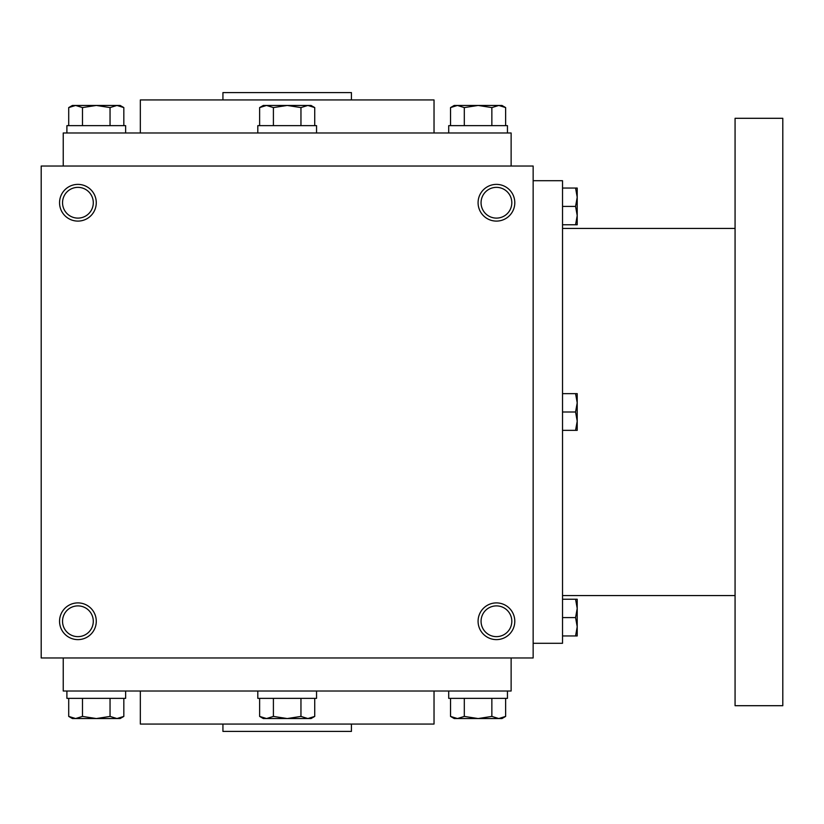 <?xml version="1.0" encoding="UTF-8"?>
<svg xmlns="http://www.w3.org/2000/svg" width="824" height="824" viewBox="0 0 824 824"><rect width="100%" height="100%" fill="white"/><g stroke="black" fill="none" stroke-linecap="round" stroke-linejoin="round"><path stroke-width="1.24" d="M533.149 166.026L41.2 166.026L41.2 657.974L533.149 657.974L533.149 166.026M96.274 621.265A18.355 18.355 0 0 0 68.732 605.362A18.355 18.355 0 0 0 68.732 637.158A18.355 18.355 0 0 0 96.274 621.265M59.555 202.735A18.355 18.355 0 0 1 87.087 186.842A18.355 18.355 0 0 1 87.087 218.638A18.355 18.355 0 0 1 59.555 202.735M514.794 621.265A18.355 18.355 0 0 0 487.262 605.362A18.355 18.355 0 0 0 487.262 637.158A18.355 18.355 0 0 0 514.794 621.265M478.085 202.735A18.355 18.355 0 0 1 505.617 186.842A18.355 18.355 0 0 1 505.617 218.638A18.355 18.355 0 0 1 478.085 202.735M222.933 724.059L222.933 731.403L351.426 731.403L351.426 724.059M140.327 691.017L140.327 724.059L434.032 724.059L434.032 691.017M63.232 657.974L63.232 691.017L511.127 691.017L511.127 657.974M63.232 166.026L63.232 132.983L511.127 132.983L511.127 166.026M140.327 132.983L140.327 99.941L434.032 99.941L434.032 132.983M222.933 99.941L222.933 92.597L351.426 92.597L351.426 99.941M481.062 202.735A15.378 15.378 0 0 1 504.123 189.417A15.378 15.378 0 0 1 504.123 216.053A15.378 15.378 0 0 1 481.062 202.735M511.817 621.265A15.378 15.378 0 0 0 488.756 607.947A15.378 15.378 0 0 0 488.756 634.583A15.378 15.378 0 0 0 511.817 621.265M62.542 202.735A15.378 15.378 0 0 1 85.603 189.417A15.378 15.378 0 0 1 85.603 216.053A15.378 15.378 0 0 1 62.542 202.735M93.287 621.265A15.378 15.378 0 0 0 70.225 607.947A15.378 15.378 0 0 0 70.225 634.583A15.378 15.378 0 0 0 93.287 621.265M533.149 180.713L562.524 180.713L562.524 643.286L533.149 643.286M735.07 228.433L562.524 228.433M735.07 118.296L735.07 705.704L782.8 705.704L782.8 118.296L735.07 118.296M575.564 430.355L577.212 421.177L575.564 412L577.212 402.823L575.564 393.645L577.212 393.645L577.212 430.355L562.524 430.355M575.564 393.645L562.524 393.645M575.564 412L562.524 412M575.564 635.953L577.212 626.765L575.564 617.588L577.212 608.411L575.564 599.233L577.212 599.233L577.212 635.953L562.524 635.953M575.564 599.233L562.524 599.233M575.564 617.588L562.524 617.588M575.564 224.767L577.212 215.589L575.564 206.412L577.212 197.235L575.564 188.047L577.212 188.047L577.212 224.767L562.524 224.767M575.564 188.047L562.524 188.047M575.564 206.412L562.524 206.412M314.727 125.639L314.727 107.584L307.846 105.451L311.039 105.451L314.727 107.584M259.622 107.584L263.309 105.451L307.846 105.451L300.956 107.584L287.174 105.451L273.403 107.584L266.512 105.451L259.622 107.584L259.622 125.639M257.809 132.983L257.809 125.639L316.55 125.639L316.55 132.983M300.956 125.639L300.956 107.584M273.403 125.639L273.403 107.584M505.637 125.639L505.637 107.584L498.747 105.451L501.95 105.451L505.637 107.584M450.532 107.584L454.22 105.451L498.747 105.451L491.856 107.584L478.085 105.451L464.303 107.584L457.413 105.451L450.532 107.584L450.532 125.639M448.709 132.983L448.709 125.639L507.45 125.639L507.45 132.983M491.856 125.639L491.856 107.584M464.303 125.639L464.303 107.584M123.827 125.639L123.827 107.584L116.936 105.451L120.129 105.451L123.827 107.584M68.711 107.584L72.409 105.451L116.936 105.451L110.045 107.584L96.274 105.451L82.493 107.584L75.602 105.451L68.711 107.584L68.711 125.639M66.898 132.983L66.898 125.639L125.639 125.639L125.639 132.983M110.045 125.639L110.045 107.584M82.493 125.639L82.493 107.584M300.956 698.361L300.956 716.416L307.846 718.549L314.727 716.416L314.727 698.361M314.727 716.416L311.039 718.549L263.309 718.549L259.622 716.416L266.512 718.549L273.403 716.416L287.174 718.549L300.956 716.416M316.55 691.017L316.55 698.361L257.809 698.361L257.809 691.017M259.622 698.361L259.622 716.416M273.403 698.361L273.403 716.416M491.856 698.361L491.856 716.416L498.747 718.549L505.637 716.416L505.637 698.361M505.637 716.416L501.95 718.549L454.22 718.549L450.532 716.416L457.413 718.549L464.303 716.416L478.085 718.549L491.856 716.416M507.45 691.017L507.45 698.361L448.709 698.361L448.709 691.017M450.532 698.361L450.532 716.416M464.303 698.361L464.303 716.416M110.045 698.361L110.045 716.416L116.936 718.549L123.827 716.416L123.827 698.361M123.827 716.416L120.129 718.549L72.409 718.549L68.711 716.416L75.602 718.549L82.493 716.416L96.274 718.549L110.045 716.416M125.639 691.017L125.639 698.361L66.898 698.361L66.898 691.017M68.711 698.361L68.711 716.416M82.493 698.361L82.493 716.416M735.07 595.567L562.524 595.567"/></g></svg>

